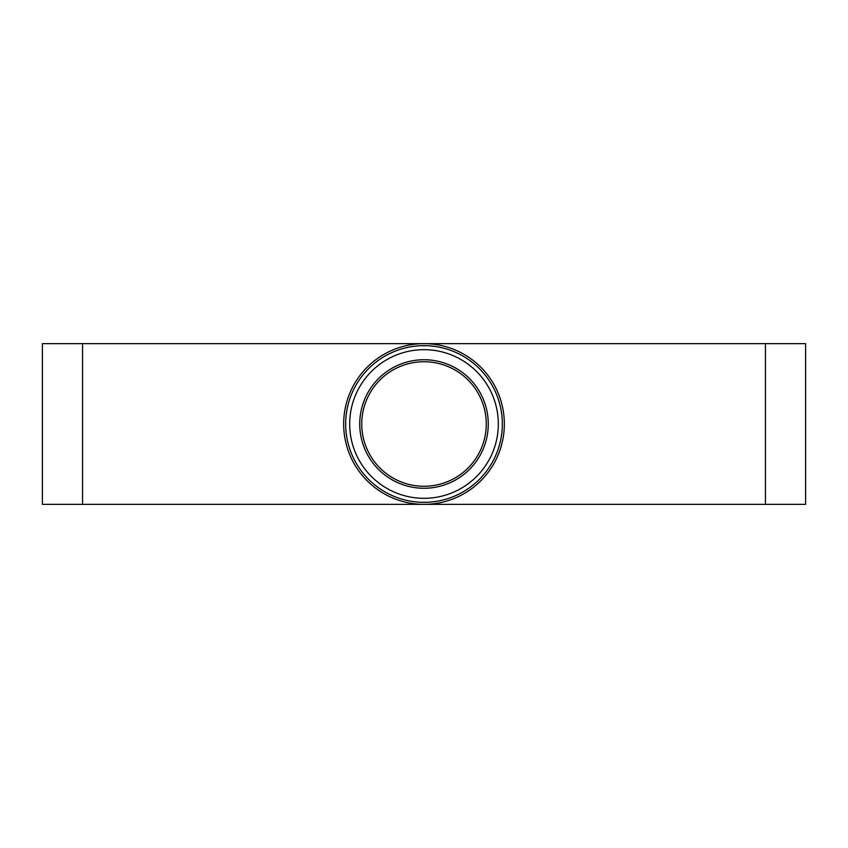 <?xml version="1.0" encoding="UTF-8"?>
<svg xmlns="http://www.w3.org/2000/svg" width="848" height="848" viewBox="0 0 848 848"><rect width="100%" height="100%" fill="white"/><g stroke="black" fill="none" stroke-linecap="round" stroke-linejoin="round"><path stroke-width="1.27" d="M805.6 343.663L424 343.663A80.337 80.337 0 0 0 343.663 424A80.337 80.337 0 0 0 424 504.337A80.337 80.337 0 0 0 504.337 424A80.337 80.337 0 0 0 424 343.663L42.4 343.663L42.4 504.337L805.6 504.337L805.6 343.663M670.535 504.337L177.465 504.337L670.535 504.337M108.173 504.337L82.563 504.337L108.173 504.337M670.535 343.663L177.465 343.663L670.535 343.663M108.173 343.663L82.563 343.663L108.173 343.663M488.268 424A64.268 64.268 0 0 0 424 359.732A64.268 64.268 0 0 0 359.732 424A64.268 64.268 0 0 0 424 488.268A64.268 64.268 0 0 0 488.268 424M82.563 504.337L82.563 343.663M424 361.736A62.264 62.264 0 0 1 486.264 424A62.264 62.264 0 0 1 424 486.264A62.264 62.264 0 0 1 361.736 424A62.264 62.264 0 0 1 424 361.736M343.663 424A80.337 80.337 0 0 0 424 504.337A80.337 80.337 0 0 0 504.337 424M424 345.677A78.323 78.323 0 0 1 502.323 424A78.323 78.323 0 0 1 424 502.323A78.323 78.323 0 0 1 345.677 424A78.323 78.323 0 0 1 424 345.677M424 359.732A64.268 64.268 0 0 0 359.732 424A64.268 64.268 0 0 0 424 488.268M424 349.683A74.317 74.317 0 0 0 349.683 424A74.317 74.317 0 0 0 424 498.317A74.317 74.317 0 0 0 498.317 424A74.317 74.317 0 0 0 424 349.683M765.437 343.663L765.437 504.337"/></g></svg>
